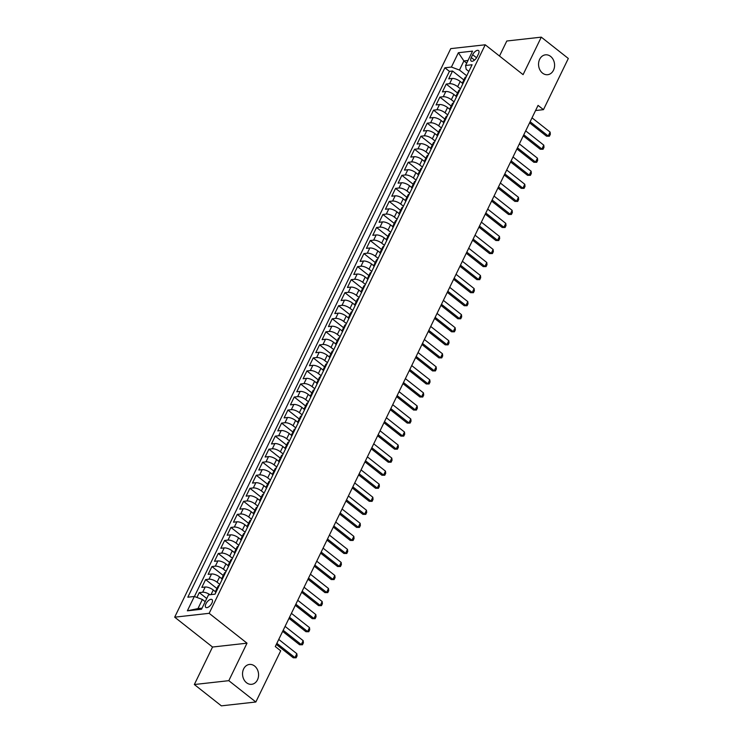 <?xml version="1.0" encoding="UTF-8"?>
<svg xmlns="http://www.w3.org/2000/svg" width="743" height="743" viewBox="0 0 743 743"><rect width="100%" height="100%" fill="white"/><g stroke="black" fill="none" stroke-linecap="round" stroke-linejoin="round"><path stroke-width="1.11" d="M254.608 666.034A9.993 7.997 -96.4 0 1 258.425 676.799A9.993 7.997 -96.4 0 1 251.663 684.312A9.993 7.997 -96.4 0 1 246.509 682.724A9.993 7.997 -96.4 0 1 242.692 671.96A9.993 7.997 -96.4 0 1 249.453 664.446A9.993 7.997 -96.4 0 1 254.608 666.034M550.628 56.422A9.993 7.997 -96.4 0 1 554.436 67.186A9.993 7.997 -96.4 0 1 547.684 74.699A9.993 7.997 -96.4 0 1 542.52 73.111A9.993 7.997 -96.4 0 1 538.703 62.347A9.993 7.997 -96.4 0 1 545.464 54.833A9.993 7.997 -96.4 0 1 550.628 56.422M211.894 603.149A4.997 2.359 -51.7 0 0 212.006 599.555A4.997 2.359 -51.7 0 0 205.932 603.818A4.997 2.359 -51.7 0 0 205.82 607.403A4.997 2.359 -51.7 0 0 211.894 603.149M194.332 684.526L228.807 680.672L247.01 643.178L212.535 647.032L194.332 684.526L221.368 705.85L255.843 701.996L280.696 650.812L275.291 646.549L538.062 105.395L543.467 109.658L568.321 58.474L541.285 37.15L506.8 41.004L499.5 56.041M212.535 647.032L174.679 617.173L450.75 48.629L485.225 44.784L209.154 613.319L174.679 617.173M462.397 83.188L460.205 81.461A6.25 2.322 -154.1 0 0 452.153 78.461L448.744 78.842L452.543 71.022L463.864 79.947M460.4 88.826L457.669 86.68A6.25 2.322 -154.1 0 0 449.617 83.68L446.218 84.061L457.53 92.986M446.218 84.061L442.419 91.881L445.819 91.5A6.25 2.322 -154.1 0 1 453.871 94.5L456.063 96.228M449.738 109.267L447.537 107.54A6.25 2.322 -154.1 0 0 439.484 104.54L436.085 104.921L439.884 97.101L451.196 106.026M443.404 122.307L441.212 120.58A6.25 2.322 -154.1 0 0 433.15 117.58L429.751 117.961L433.55 110.14L444.871 119.066M437.07 135.347L434.878 133.619A6.25 2.322 -154.1 0 0 426.826 130.619L423.417 131L427.216 123.18L438.537 132.105M430.736 148.386L428.544 146.659A6.25 2.322 -154.1 0 0 420.492 143.668L417.092 144.04L420.891 136.22L432.203 145.145M424.402 161.426L422.21 159.699A6.25 2.322 -154.1 0 0 414.157 156.708L410.758 157.079L414.557 149.259L425.869 158.185M418.077 174.475L415.876 172.738A6.25 2.322 -154.1 0 0 407.823 169.748L404.424 170.119L408.223 162.299L419.544 171.224M411.743 187.515L409.551 185.778A6.25 2.322 -154.1 0 0 401.499 182.787L398.09 183.168L401.889 175.339L413.21 184.264M405.409 200.554L403.217 198.818A6.25 2.322 -154.1 0 0 395.165 195.827L391.765 196.208L395.564 188.378L406.876 197.304M399.075 213.594L396.883 211.857A6.25 2.322 -154.1 0 0 388.83 208.867L385.431 209.247L389.23 201.418L400.542 210.343M392.75 226.634L390.549 224.897A6.25 2.322 -154.1 0 0 382.496 221.906L379.097 222.287L382.896 214.458L394.217 223.383M386.416 239.673L384.224 237.936A6.25 2.322 -154.1 0 0 376.172 234.946L372.763 235.327L376.562 227.497L387.883 236.423M380.082 252.713L377.89 250.976A6.25 2.322 -154.1 0 0 369.838 247.986L366.438 248.366L370.237 240.537L381.549 249.462M373.748 265.753L371.556 264.016A6.25 2.322 -154.1 0 0 363.503 261.025L360.104 261.406L363.903 253.577L375.215 262.502M367.423 278.792L365.222 277.055A6.25 2.322 -154.1 0 0 357.169 274.065L353.77 274.446L357.569 266.616L368.89 275.551M361.089 291.832L358.897 290.095A6.25 2.322 -154.1 0 0 350.835 287.104L347.436 287.485L351.235 279.656L362.556 288.59M354.755 304.871L352.563 303.135A6.25 2.322 -154.1 0 0 344.511 300.144L341.102 300.525L344.91 292.696L356.222 301.63M348.421 317.911L346.229 316.174A6.25 2.322 -154.1 0 0 338.176 313.184L334.777 313.565L338.576 305.735L349.888 314.67M342.096 330.951L339.895 329.214A6.25 2.322 -154.1 0 0 331.842 326.223L328.443 326.604L332.242 318.775L343.563 327.709M335.762 343.99L333.57 342.263A6.25 2.322 -154.1 0 0 325.508 339.263L322.109 339.644L325.908 331.815L337.229 340.749M329.428 357.03L327.236 355.303A6.25 2.322 -154.1 0 0 319.184 352.303L315.775 352.684L319.583 344.854L330.895 353.789M323.094 370.07L320.902 368.342A6.25 2.322 -154.1 0 0 312.849 365.342L309.45 365.723L313.249 357.894L324.561 366.828M316.769 383.109L314.568 381.382A6.25 2.322 -154.1 0 0 306.515 378.382L303.116 378.763L306.915 370.943L318.236 379.868M310.435 396.149L308.243 394.422A6.25 2.322 -154.1 0 0 300.181 391.422L296.782 391.802L300.581 383.982L311.902 392.908M304.101 409.189L301.909 407.461A6.25 2.322 -154.1 0 0 293.856 404.461L290.448 404.842L294.247 397.022L305.568 405.947M297.767 422.228L295.575 420.501A6.25 2.322 -154.1 0 0 287.522 417.501L284.123 417.882L287.922 410.062L299.234 418.987M291.442 435.268L289.241 433.541A6.25 2.322 -154.1 0 0 281.188 430.541L277.789 430.921L281.588 423.101L292.909 432.027M285.108 448.308L282.916 446.58A6.25 2.322 -154.1 0 0 274.854 443.58L271.455 443.961L275.254 436.141L286.575 445.066M278.774 461.347L276.582 459.62A6.25 2.322 -154.1 0 0 268.529 456.62L265.121 457.001L268.92 449.181L280.241 458.106M272.44 474.387L270.248 472.659A6.25 2.322 -154.1 0 0 262.195 469.66L258.796 470.04L262.595 462.22L273.907 471.146M266.115 487.427L263.914 485.699A6.25 2.322 -154.1 0 0 255.861 482.699L252.462 483.08L256.261 475.26L267.573 484.185M259.781 500.466L257.589 498.739A6.25 2.322 -154.1 0 0 249.527 495.739L246.128 496.12L249.927 488.3L261.248 497.225M253.447 513.506L251.255 511.778A6.25 2.322 -154.1 0 0 243.202 508.779L239.794 509.159L243.593 501.339L254.914 510.265M247.113 526.546L244.921 524.818A6.25 2.322 -154.1 0 0 236.868 521.818L233.469 522.199L237.268 514.379L248.58 523.304M240.778 539.585L238.587 537.858A6.25 2.322 -154.1 0 0 230.534 534.858L227.135 535.239L230.934 527.419L242.246 536.344M234.454 552.625L232.253 550.897A6.25 2.322 -154.1 0 0 224.2 547.897L220.801 548.278L224.6 540.458L235.921 549.383M228.12 565.664L225.928 563.937A6.25 2.322 -154.1 0 0 217.875 560.937L214.467 561.318L218.266 553.498L229.587 562.423M221.786 578.704L219.594 576.977A6.25 2.322 -154.1 0 0 211.541 573.977L208.142 574.358L211.941 566.538L223.253 575.463M215.451 591.744L213.26 590.016A6.25 2.322 -154.1 0 0 205.207 587.016L201.808 587.397L205.607 579.577L216.919 588.502M472.659 54.694L471.266 57.564A4.839 2.285 -51.7 0 0 471.155 61.037A4.839 2.285 -51.7 0 0 477.043 56.914L478.436 54.044A4.839 2.285 -51.7 0 0 478.548 50.57A4.839 2.285 -51.7 0 0 472.659 54.694L476.56 57.778M466.706 63.146L463.892 60.926L459.462 70.056L451.41 67.056L444.881 67.789L187.812 597.205L194.332 596.48L187.366 610.82L201.529 609.241L208.495 594.892L215.024 594.168L472.093 64.743L465.573 65.477L466.167 69.303L468.852 71.421M451.41 67.056L458.375 52.716L472.539 51.128L465.573 65.477M219.789 584.342L217.058 582.196L219.594 576.977M226.123 571.302L223.392 569.157L225.928 563.937M232.457 558.262L229.726 556.117L232.253 550.897M238.782 545.223L236.06 543.077L238.587 537.858M245.116 532.183L242.385 530.038L244.921 524.818M251.45 519.143L248.719 516.989L251.255 511.778M257.784 506.104L255.053 503.949L257.589 498.739M264.109 493.064L261.387 490.909L263.914 485.699M270.443 480.024L267.712 477.87L270.248 472.659M276.777 466.985L274.046 464.83L276.582 459.62M283.111 453.945L280.38 451.79L282.916 446.58M289.445 440.905L286.714 438.751L289.241 433.541M295.77 427.866L293.039 425.711L295.575 420.501M302.104 414.826L299.373 412.671L301.909 407.461M308.438 401.787L305.707 399.632L308.243 394.422M314.772 388.747L312.041 386.592L314.568 381.382M321.097 375.707L318.366 373.553L320.902 368.342M327.431 362.668L324.7 360.513L327.236 355.303M333.765 349.628L331.034 347.473L333.57 342.263M340.099 336.588L337.368 334.434L339.895 329.214M346.424 323.549L343.693 321.394L346.229 316.174M352.758 310.509L350.027 308.354L352.563 303.135M359.092 297.469L356.361 295.315L358.897 290.095M365.426 284.43L362.695 282.275L365.222 277.055M371.751 271.39L369.02 269.235L371.556 264.016M378.085 258.35L375.354 256.196L377.89 250.976M384.419 245.311L381.688 243.156L384.224 237.936M390.753 232.271L388.022 230.116L390.549 224.897M397.078 219.231L394.357 217.077L396.883 211.857M403.412 206.192L400.681 204.037L403.217 198.818M409.746 193.152L407.015 190.997L409.551 185.778M416.08 180.112L413.349 177.958L415.876 172.738M422.405 167.073L419.684 164.918L422.21 159.699M428.739 154.033L426.008 151.878L428.544 146.659M435.073 140.994L432.342 138.839L434.878 133.619M441.407 127.954L438.676 125.799L441.212 120.58M447.732 114.905L445.011 112.76L447.537 107.54M454.066 101.865L451.335 99.72L453.871 94.5M452.543 71.022L449.422 71.365L194.425 596.508M210.037 594.725A6.25 2.322 25.9 0 0 202.672 592.236L199.273 592.617L196.932 597.446M205.607 579.577L209.006 579.196A6.25 2.322 25.9 0 1 217.058 582.196M211.941 566.538L215.34 566.157A6.25 2.322 25.9 0 1 223.392 569.157M218.266 553.498L221.674 553.117A6.25 2.322 25.9 0 1 229.726 556.117M224.6 540.458L227.999 540.077A6.25 2.322 25.9 0 1 236.06 543.077M230.934 527.419L234.333 527.038A6.25 2.322 25.9 0 1 242.385 530.038M237.268 514.379L240.667 513.998A6.25 2.322 25.9 0 1 248.719 516.989M243.593 501.339L247.001 500.958A6.25 2.322 25.9 0 1 255.053 503.949M249.927 488.3L253.326 487.919A6.25 2.322 25.9 0 1 261.387 490.909M256.261 475.26L259.66 474.879A6.25 2.322 25.9 0 1 267.712 477.87M262.595 462.22L265.994 461.84A6.25 2.322 25.9 0 1 274.046 464.83M268.92 449.181L272.328 448.8A6.25 2.322 25.9 0 1 280.38 451.79M275.254 436.141L278.653 435.76A6.25 2.322 25.9 0 1 286.714 438.751M281.588 423.101L284.987 422.721A6.25 2.322 25.9 0 1 293.039 425.711M287.922 410.062L291.321 409.681A6.25 2.322 25.9 0 1 299.373 412.671M294.247 397.022L297.655 396.641A6.25 2.322 25.9 0 1 305.707 399.632M300.581 383.982L303.98 383.602A6.25 2.322 25.9 0 1 312.041 386.592M306.915 370.943L310.314 370.562A6.25 2.322 25.9 0 1 318.366 373.553M313.249 357.894L316.648 357.522A6.25 2.322 25.9 0 1 324.7 360.513M319.583 344.854L322.982 344.483A6.25 2.322 25.9 0 1 331.034 347.473M325.908 331.815L329.316 331.443A6.25 2.322 25.9 0 1 337.368 334.434M332.242 318.775L335.641 318.394A6.25 2.322 25.9 0 1 343.693 321.394M338.576 305.735L341.975 305.354A6.25 2.322 25.9 0 1 350.027 308.354M344.91 292.696L348.309 292.315A6.25 2.322 25.9 0 1 356.361 295.315M351.235 279.656L354.643 279.275A6.25 2.322 25.9 0 1 362.695 282.275M357.569 266.616L360.968 266.235A6.25 2.322 25.9 0 1 369.02 269.235M363.903 253.577L367.302 253.196A6.25 2.322 25.9 0 1 375.354 256.196M370.237 240.537L373.636 240.156A6.25 2.322 25.9 0 1 381.688 243.156M376.562 227.497L379.97 227.117A6.25 2.322 25.9 0 1 388.022 230.116M382.896 214.458L386.295 214.077A6.25 2.322 25.9 0 1 394.357 217.077M389.23 201.418L392.629 201.037A6.25 2.322 25.9 0 1 400.681 204.037M395.564 188.378L398.963 187.998A6.25 2.322 25.9 0 1 407.015 190.997M401.889 175.339L405.297 174.958A6.25 2.322 25.9 0 1 413.349 177.958M408.223 162.299L411.622 161.918A6.25 2.322 25.9 0 1 419.684 164.918M414.557 149.259L417.956 148.879A6.25 2.322 25.9 0 1 426.008 151.878M420.891 136.22L424.29 135.839A6.25 2.322 25.9 0 1 432.342 138.839M427.216 123.18L430.624 122.799A6.25 2.322 25.9 0 1 438.676 125.799M433.55 110.14L436.949 109.76A6.25 2.322 25.9 0 1 445.011 112.76M439.884 97.101L443.283 96.72A6.25 2.322 25.9 0 1 451.335 99.72M463.66 82.111A6.25 2.322 -154.1 0 0 462.49 82.779A6.25 2.322 -154.1 0 0 462.685 84.117M466.195 76.9A6.25 2.322 -154.1 0 0 465.025 77.569L462.49 82.779M466.734 75.786L459.462 70.056M228.807 680.672L255.843 701.996M247.01 643.178L209.154 613.319M485.225 44.784L523.081 74.644L541.285 37.15M535.564 110.54L543.467 109.658M468.006 60.462L463.892 60.926L458.375 52.716M205.198 601.691L202.384 599.471L197.954 608.601L202.068 608.145M449.422 71.365L444.881 67.789M199.273 592.617L206.74 598.505M459.861 89.94A6.25 2.322 -154.1 0 0 458.691 90.609L456.156 95.819A6.25 2.322 25.9 0 1 457.326 95.15M456.36 97.157A6.25 2.322 25.9 0 1 456.156 95.819M453.527 102.98A6.25 2.322 -154.1 0 0 452.357 103.648L449.821 108.859A6.25 2.322 25.9 0 1 451.001 108.19M450.026 110.196A6.25 2.322 25.9 0 1 449.821 108.859M447.202 116.019A6.25 2.322 -154.1 0 0 446.023 116.688L443.497 121.898A6.25 2.322 25.9 0 1 444.667 121.23M443.692 123.236A6.25 2.322 25.9 0 1 443.497 121.898M440.868 129.059A6.25 2.322 -154.1 0 0 439.698 129.728L437.163 134.938A6.25 2.322 25.9 0 1 438.333 134.269M437.358 136.275A6.25 2.322 25.9 0 1 437.163 134.938M434.534 142.099A6.25 2.322 -154.1 0 0 433.364 142.767L430.829 147.978A6.25 2.322 25.9 0 1 431.999 147.309M431.033 149.315A6.25 2.322 25.9 0 1 430.829 147.978M428.2 155.138A6.25 2.322 -154.1 0 0 427.03 155.807L424.494 161.017A6.25 2.322 25.9 0 1 425.674 160.349M424.699 162.355A6.25 2.322 25.9 0 1 424.494 161.017M421.875 168.178A6.25 2.322 -154.1 0 0 420.696 168.847L418.17 174.057A6.25 2.322 25.9 0 1 419.34 173.388M418.365 175.394A6.25 2.322 25.9 0 1 418.17 174.057M415.541 181.218A6.25 2.322 -154.1 0 0 414.362 181.886L411.836 187.097A6.25 2.322 25.9 0 1 413.006 186.428M412.031 188.434A6.25 2.322 25.9 0 1 411.836 187.097M409.207 194.257A6.25 2.322 -154.1 0 0 408.037 194.926L405.502 200.136A6.25 2.322 25.9 0 1 406.672 199.477M405.706 201.474A6.25 2.322 25.9 0 1 405.502 200.136M402.873 207.297A6.25 2.322 -154.1 0 0 401.703 207.966L399.167 213.176A6.25 2.322 25.9 0 1 400.347 212.517M399.372 214.513A6.25 2.322 25.9 0 1 399.167 213.176M396.548 220.337A6.25 2.322 -154.1 0 0 395.369 221.005L392.833 226.225A6.25 2.322 25.9 0 1 394.013 225.556M393.038 227.553A6.25 2.322 25.9 0 1 392.833 226.225M390.214 233.376A6.25 2.322 -154.1 0 0 389.035 234.045L386.509 239.265A6.25 2.322 25.9 0 1 387.679 238.596M386.704 240.593A6.25 2.322 25.9 0 1 386.509 239.265M383.88 246.416A6.25 2.322 -154.1 0 0 382.71 247.085L380.175 252.304A6.25 2.322 25.9 0 1 381.345 251.636M380.379 253.632A6.25 2.322 25.9 0 1 380.175 252.304M377.546 259.456A6.25 2.322 -154.1 0 0 376.376 260.124L373.84 265.344A6.25 2.322 25.9 0 1 375.02 264.675M374.045 266.672A6.25 2.322 25.9 0 1 373.84 265.344M371.212 272.495A6.25 2.322 -154.1 0 0 370.042 273.164L367.506 278.384A6.25 2.322 25.9 0 1 368.686 277.715M367.711 279.712A6.25 2.322 25.9 0 1 367.506 278.384M364.887 285.535A6.25 2.322 -154.1 0 0 363.708 286.204L361.182 291.423A6.25 2.322 25.9 0 1 362.352 290.754M361.377 292.751A6.25 2.322 25.9 0 1 361.182 291.423M358.553 298.575A6.25 2.322 -154.1 0 0 357.383 299.243L354.848 304.463A6.25 2.322 25.9 0 1 356.018 303.794M355.052 305.791A6.25 2.322 25.9 0 1 354.848 304.463M352.219 311.614A6.25 2.322 -154.1 0 0 351.049 312.283L348.513 317.502A6.25 2.322 25.9 0 1 349.684 316.834M348.718 318.831A6.25 2.322 25.9 0 1 348.513 317.502M345.885 324.654A6.25 2.322 -154.1 0 0 344.715 325.323L342.179 330.542A6.25 2.322 25.9 0 1 343.359 329.873M342.384 331.88A6.25 2.322 25.9 0 1 342.179 330.542M339.56 337.694A6.25 2.322 -154.1 0 0 338.381 338.362L335.855 343.582A6.25 2.322 25.9 0 1 337.025 342.913M336.05 344.919A6.25 2.322 25.9 0 1 335.855 343.582M333.226 350.733A6.25 2.322 -154.1 0 0 332.056 351.402L329.52 356.621A6.25 2.322 25.9 0 1 330.691 355.953M329.716 357.959A6.25 2.322 25.9 0 1 329.52 356.621M326.892 363.773A6.25 2.322 -154.1 0 0 325.722 364.441L323.186 369.661A6.25 2.322 25.9 0 1 324.357 368.992M323.391 370.998A6.25 2.322 25.9 0 1 323.186 369.661M320.558 376.812A6.25 2.322 -154.1 0 0 319.388 377.481L316.852 382.701A6.25 2.322 25.9 0 1 318.032 382.032M317.057 384.038A6.25 2.322 25.9 0 1 316.852 382.701M314.233 389.852A6.25 2.322 -154.1 0 0 313.054 390.521L310.528 395.74A6.25 2.322 25.9 0 1 311.698 395.072M310.723 397.078A6.25 2.322 25.9 0 1 310.528 395.74M307.899 402.892A6.25 2.322 -154.1 0 0 306.729 403.56L304.193 408.78A6.25 2.322 25.9 0 1 305.364 408.111M304.389 410.117A6.25 2.322 25.9 0 1 304.193 408.78M301.565 415.931A6.25 2.322 -154.1 0 0 300.395 416.6L297.859 421.82A6.25 2.322 25.9 0 1 299.03 421.151M298.064 423.157A6.25 2.322 25.9 0 1 297.859 421.82M295.231 428.971A6.25 2.322 -154.1 0 0 294.061 429.64L291.525 434.859A6.25 2.322 25.9 0 1 292.705 434.191M291.73 436.197A6.25 2.322 25.9 0 1 291.525 434.859M288.906 442.011A6.25 2.322 -154.1 0 0 287.727 442.679L285.201 447.899A6.25 2.322 25.9 0 1 286.371 447.23M285.396 449.236A6.25 2.322 25.9 0 1 285.201 447.899M282.572 455.05A6.25 2.322 -154.1 0 0 281.402 455.719L278.866 460.939A6.25 2.322 25.9 0 1 280.037 460.27M279.062 462.276A6.25 2.322 25.9 0 1 278.866 460.939M276.238 468.09A6.25 2.322 -154.1 0 0 275.068 468.759L272.532 473.978A6.25 2.322 25.9 0 1 273.703 473.31M272.737 475.316A6.25 2.322 25.9 0 1 272.532 473.978M269.904 481.139A6.25 2.322 -154.1 0 0 268.734 481.798L266.198 487.018A6.25 2.322 25.9 0 1 267.378 486.349M266.403 488.355A6.25 2.322 25.9 0 1 266.198 487.018M263.579 494.179A6.25 2.322 -154.1 0 0 262.4 494.838L259.874 500.058A6.25 2.322 25.9 0 1 261.044 499.389M260.069 501.395A6.25 2.322 25.9 0 1 259.874 500.058M257.245 507.218A6.25 2.322 -154.1 0 0 256.066 507.887L253.539 513.097A6.25 2.322 25.9 0 1 254.71 512.429M253.734 514.435A6.25 2.322 25.9 0 1 253.539 513.097M250.911 520.258A6.25 2.322 -154.1 0 0 249.741 520.927L247.205 526.137A6.25 2.322 25.9 0 1 248.376 525.468M247.41 527.474A6.25 2.322 25.9 0 1 247.205 526.137M244.577 533.298A6.25 2.322 -154.1 0 0 243.407 533.966L240.871 539.177A6.25 2.322 25.9 0 1 242.051 538.508M241.076 540.514A6.25 2.322 25.9 0 1 240.871 539.177M238.252 546.337A6.25 2.322 -154.1 0 0 237.073 547.006L234.547 552.216A6.25 2.322 25.9 0 1 235.717 551.547M234.742 553.554A6.25 2.322 25.9 0 1 234.547 552.216M231.918 559.377A6.25 2.322 -154.1 0 0 230.739 560.046L228.212 565.256A6.25 2.322 25.9 0 1 229.383 564.587M228.407 566.593A6.25 2.322 25.9 0 1 228.212 565.256M225.584 572.416A6.25 2.322 -154.1 0 0 224.414 573.085L221.878 578.295A6.25 2.322 25.9 0 1 223.049 577.627M222.083 579.633A6.25 2.322 25.9 0 1 221.878 578.295M219.25 585.456A6.25 2.322 -154.1 0 0 218.08 586.125L215.544 591.335A6.25 2.322 25.9 0 1 216.724 590.666M194.332 596.48L202.384 599.471M215.749 592.673A6.25 2.322 25.9 0 1 215.544 591.335M187.366 610.82L197.954 608.601M532.025 117.831L550.108 132.096L550.34 134.26L549.393 136.22L546.532 136.192L529.592 122.836M550.108 132.096L548.213 136.006L530.121 121.741M549.393 136.22L546.532 136.192M525.691 130.87L543.774 145.136L544.006 147.3L543.059 149.259L540.198 149.232L523.258 135.876M543.774 145.136L541.879 149.046L523.796 134.78M543.059 149.259L540.198 149.232M519.357 143.91L537.449 158.175L537.681 160.339L536.725 162.299L533.864 162.271L516.933 148.916M537.449 158.175L535.545 162.085L517.462 147.82M536.725 162.299L533.864 162.271M513.032 156.949L531.115 171.215L531.347 173.379L530.4 175.339L527.539 175.311L510.599 161.955M531.115 171.215L529.211 175.125L511.128 160.859M530.4 175.339L527.539 175.311M506.698 169.989L524.781 184.255L525.013 186.419L524.066 188.378L521.205 188.351L504.265 174.995M524.781 184.255L522.886 188.165L504.794 173.899M524.066 188.378L521.205 188.351M500.364 183.029L518.447 197.294L518.679 199.458L517.732 201.418L514.871 201.399L497.931 188.035M518.447 197.294L516.552 201.204L498.469 186.939M517.732 201.418L514.871 201.399M494.03 196.068L512.122 210.334L512.354 212.498L511.398 214.458L508.537 214.439L491.606 201.074M512.122 210.334L510.218 214.244L492.135 199.978M511.398 214.458L508.537 214.439M487.705 209.108L505.788 223.374L506.02 225.538L505.073 227.497L502.212 227.479L485.272 214.114M505.788 223.374L503.884 227.284L485.801 213.018M505.073 227.497L502.212 227.479M481.371 222.148L499.454 236.413L499.686 238.577L498.739 240.537L495.878 240.518L478.938 227.154M499.454 236.413L497.55 240.323L479.467 226.058M498.739 240.537L495.878 240.518M475.037 235.187L493.12 249.453L493.352 251.617L492.405 253.577L489.544 253.558L472.604 240.193M493.12 249.453L491.225 253.363L473.133 239.097M492.405 253.577L489.544 253.558M468.703 248.227L486.795 262.493L487.018 264.657L486.071 266.616L483.21 266.598L466.279 253.233M486.795 262.493L484.891 266.403L466.808 252.137M486.071 266.616L483.21 266.598M462.369 261.267L480.461 275.532L480.693 277.696L479.737 279.656L476.885 279.637L459.945 266.273M480.461 275.532L478.557 279.452L460.474 265.177M479.737 279.656L476.885 279.637M456.044 274.306L474.127 288.572L474.359 290.736L473.412 292.696L470.551 292.677L453.611 279.312M474.127 288.572L472.223 292.491L454.14 278.216M473.412 292.696L470.551 292.677M449.71 287.346L467.793 301.612L468.025 303.776L467.078 305.735L464.217 305.717L447.277 292.352M467.793 301.612L465.898 305.531L447.806 291.265M467.078 305.735L464.217 305.717M443.376 300.386L461.459 314.651L461.691 316.824L460.744 318.775L457.883 318.756L440.952 305.392M461.459 314.651L459.564 318.571L441.481 304.305M460.744 318.775L457.883 318.756M437.042 313.425L455.134 327.691L455.366 329.864L454.41 331.815L451.558 331.796L434.618 318.431M455.134 327.691L453.23 331.61L435.147 317.345M454.41 331.815L451.558 331.796M430.717 326.465L448.8 340.731L449.032 342.904L448.085 344.854L445.224 344.836L428.284 331.471M448.8 340.731L446.896 344.65L428.813 330.384M448.085 344.854L445.224 344.836M424.383 339.505L442.466 353.77L442.698 355.943L441.751 357.894L438.89 357.875L421.95 344.511M442.466 353.77L440.571 357.689L422.479 343.424M441.751 357.894L438.89 357.875M418.049 352.544L436.132 366.81L436.364 368.983L435.417 370.933L432.556 370.915L415.625 357.55M436.132 366.81L434.237 370.729L416.154 356.464M435.417 370.933L432.556 370.915M411.715 365.584L429.807 379.859L430.039 382.023L429.082 383.973L426.231 383.955L409.291 370.59M429.807 379.859L427.903 383.769L409.82 369.503M429.082 383.973L426.231 383.955M405.39 378.633L423.473 392.898L423.705 395.062L422.758 397.013L419.897 396.994L402.957 383.629M423.473 392.898L421.569 396.808L403.486 382.543M422.758 397.013L419.897 396.994M399.056 391.672L417.139 405.938L417.371 408.102L416.424 410.052L413.563 410.034L396.623 396.669M417.139 405.938L415.244 409.848L397.152 395.582M416.424 410.052L413.563 410.034M392.722 404.712L410.805 418.978L411.037 421.142L410.09 423.092L407.229 423.073L390.298 409.709M410.805 418.978L408.91 422.888L390.827 408.622M410.09 423.092L407.229 423.073M386.388 417.752L404.48 432.017L404.712 434.181L403.755 436.132L400.895 436.113L383.964 422.748M404.48 432.017L402.576 435.927L384.493 421.662M403.755 436.132L400.895 436.113M380.063 430.791L398.146 445.057L398.378 447.221L397.431 449.171L394.57 449.153L377.63 435.788M398.146 445.057L396.242 448.967L378.159 434.701M397.431 449.171L394.57 449.153M373.729 443.831L391.812 458.097L392.044 460.261L391.097 462.211L388.236 462.192L371.296 448.828M391.812 458.097L389.917 462.007L371.825 447.741M391.097 462.211L388.236 462.192M367.395 456.871L385.478 471.136L385.71 473.3L384.763 475.251L381.902 475.232L364.962 461.867M385.478 471.136L383.583 475.046L365.5 460.781M384.763 475.251L381.902 475.232M361.061 469.91L379.153 484.176L379.385 486.34L378.428 488.29L375.568 488.272L358.637 474.916M379.153 484.176L377.249 488.086L359.166 473.82M378.428 488.29L375.568 488.272M354.736 482.95L372.819 497.216L373.051 499.38L372.104 501.339L369.243 501.311L352.303 487.956M372.819 497.216L370.915 501.126L352.832 486.86M372.104 501.339L369.243 501.311M348.402 495.99L366.485 510.255L366.717 512.419L365.77 514.379L362.909 514.351L345.969 500.996M366.485 510.255L364.59 514.165L346.498 499.9M365.77 514.379L362.909 514.351M342.068 509.029L360.151 523.295L360.383 525.459L359.436 527.419L356.575 527.391L339.635 514.035M360.151 523.295L358.256 527.205L340.173 512.939M359.436 527.419L356.575 527.391M335.734 522.069L353.826 536.335L354.058 538.499L353.101 540.458L350.241 540.43L333.31 527.075M353.826 536.335L351.922 540.245L333.839 525.979M353.101 540.458L350.241 540.43M329.409 535.109L347.492 549.374L347.724 551.538L346.777 553.498L343.916 553.47L326.976 540.115M347.492 549.374L345.588 553.284L327.505 539.019M346.777 553.498L343.916 553.47M323.075 548.148L341.158 562.414L341.39 564.578L340.443 566.538L337.582 566.51L320.642 553.154M341.158 562.414L339.263 566.324L321.171 552.058M340.443 566.538L337.582 566.51M316.741 561.188L334.824 575.453L335.056 577.617L334.109 579.577L331.248 579.549L314.308 566.194M334.824 575.453L332.929 579.364L314.837 565.098M334.109 579.577L331.248 579.549M310.407 574.228L328.499 588.493L328.731 590.657L327.774 592.617L324.914 592.589L307.983 579.234M328.499 588.493L326.595 592.403L308.512 578.138M327.774 592.617L324.914 592.589M304.082 587.267L322.165 601.533L322.397 603.697L321.44 605.656L318.589 605.629L301.649 592.273M322.165 601.533L320.261 605.443L302.178 591.177M321.44 605.656L318.589 605.629M297.748 600.307L315.831 614.572L316.063 616.736L315.116 618.696L312.255 618.668L295.315 605.313M315.831 614.572L313.927 618.482L295.844 604.217M315.116 618.696L312.255 618.668M291.414 613.346L309.497 627.612L309.729 629.776L308.782 631.736L305.921 631.708L288.981 618.352M309.497 627.612L307.602 631.522L289.51 617.257M308.782 631.736L305.921 631.708M285.08 626.386L303.163 640.652L303.395 642.816L302.447 644.775L299.587 644.748L282.656 631.392M303.163 640.652L301.268 644.562L283.185 630.296M302.447 644.775L299.587 644.748M278.746 639.426L296.838 653.691L297.07 655.855L296.113 657.815L293.262 657.787L276.322 644.432M296.838 653.691L294.934 657.601L276.851 643.336M296.113 657.815L293.262 657.787M211.031 594.614L213.26 590.016M457.669 86.68L460.205 81.461M449.617 83.68L452.153 78.461M202.672 592.236L205.207 587.016M209.006 579.196L211.541 573.977M215.34 566.157L217.875 560.937M221.674 553.117L224.2 547.897M227.999 540.077L230.534 534.858M234.333 527.038L236.868 521.818M240.667 513.998L243.202 508.779M247.001 500.958L249.527 495.739M253.326 487.919L255.861 482.699M259.66 474.879L262.195 469.66M265.994 461.84L268.529 456.62M272.328 448.8L274.854 443.58M278.653 435.76L281.188 430.541M284.987 422.721L287.522 417.501M291.321 409.681L293.856 404.461M297.655 396.641L300.181 391.422M303.98 383.602L306.515 378.382M310.314 370.562L312.849 365.342M316.648 357.522L319.184 352.303M322.982 344.483L325.508 339.263M329.316 331.443L331.842 326.223M335.641 318.394L338.176 313.184M341.975 305.354L344.511 300.144M348.309 292.315L350.835 287.104M354.643 279.275L357.169 274.065M360.968 266.235L363.503 261.025M367.302 253.196L369.838 247.986M373.636 240.156L376.172 234.946M379.97 227.117L382.496 221.906M386.295 214.077L388.83 208.867M392.629 201.037L395.165 195.827M398.963 187.998L401.499 182.787M405.297 174.958L407.823 169.748M411.622 161.918L414.157 156.708M417.956 148.879L420.492 143.668M424.29 135.839L426.826 130.619M430.624 122.799L433.15 117.58M436.949 109.76L439.484 104.54M443.283 96.72L445.819 91.5M474.508 60.127L471.266 57.564"/></g></svg>
